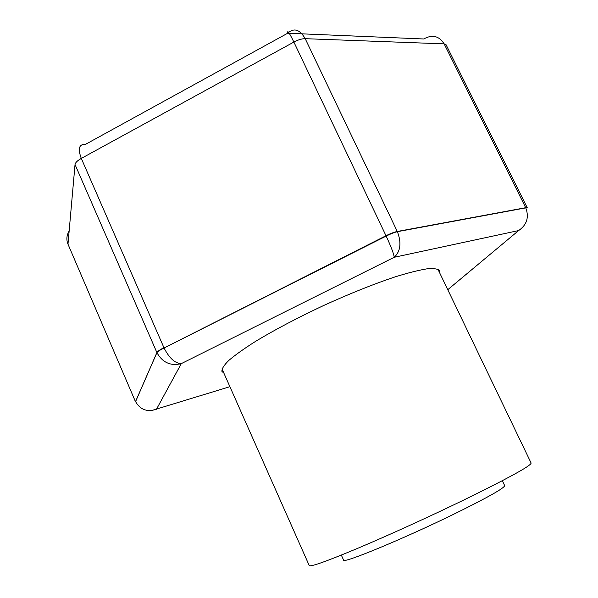 <?xml version="1.0" encoding="UTF-8"?>
<svg xmlns="http://www.w3.org/2000/svg" width="598" height="598" viewBox="0 0 598 598"><rect width="100%" height="100%" fill="white"/><g stroke="black" fill="none" stroke-linecap="round" stroke-linejoin="round"><path stroke-width="0.9" d="M221.993 368.854L309.248 565.581C310.541 567.046 326.732 561.268 357.828 548.269C388.304 535.404 429.947 516.448 464.198 499.823C508.666 478.019 530.979 465.767 531.129 463.061L437.863 269.107M341.338 555.094L343.566 560.049C341.899 564.288 404.128 538.611 455.541 513.346C488.073 497.274 504.45 488.028 504.667 485.613L502.335 480.702M223.876 373.1L221.94 371.433C221.649 368.884 223.981 365.176 228.929 360.31C235.418 354.816 244.38 348.455 255.817 341.211C275.08 329.595 297.699 317.688 323.69 305.481C349.823 293.603 373.556 284.087 394.882 276.949C407.814 272.935 418.473 270.236 426.86 268.853C433.774 268.233 438.11 268.868 439.859 270.745L439.874 273.293M135.507 401.774L67.985 244.178L135.507 401.774L156.923 352.648C157.625 351.557 160.01 350.009 164.076 347.999L386.002 235.732L293.88 42.062C289.193 32.486 287.137 29.541 287.698 33.234L85.282 144.462C79.033 144.051 77.703 148.7 81.291 158.418L163.927 347.67C159.883 349.74 157.543 351.377 156.893 352.573L156.923 352.641C162.514 362.582 170.639 366.245 181.299 363.629L156.474 409.249C147.145 412.306 140.171 409.742 135.552 401.557L156.893 352.573L75.034 164.54L67.985 244.178C66.199 239.686 66.587 235.306 69.151 231.03M164.076 348.014C169.286 358.18 175.027 363.39 181.299 363.629L394.217 257.282C393.843 253.956 391.159 246.892 386.173 236.083L164.076 348.014M386.166 236.075L386.002 235.732C390.487 233.512 394.246 232.091 397.281 231.471L525.702 207.693L444.135 43.856C439.037 35.873 432.249 34.25 423.765 38.982L287.698 33.234C293.954 27.545 299.792 29.362 305.204 38.683L397.378 231.665C394.381 232.375 390.644 233.84 386.166 236.075L386.173 236.083M229.909 386.697L151.615 410.549M397.378 231.673C401.617 242.788 400.563 251.324 394.217 257.282L518.638 230.566C526.86 224.885 529.245 217.321 525.792 207.872L397.378 231.673M75.034 164.54C75.348 162.641 77.434 160.6 81.291 158.418L293.88 42.062C298.178 39.789 301.953 38.661 305.204 38.683L444.135 43.856L446.048 44.7L527.301 207.842L525.784 207.865L527.294 207.82M447.767 289.701L518.638 230.566"/></g></svg>
